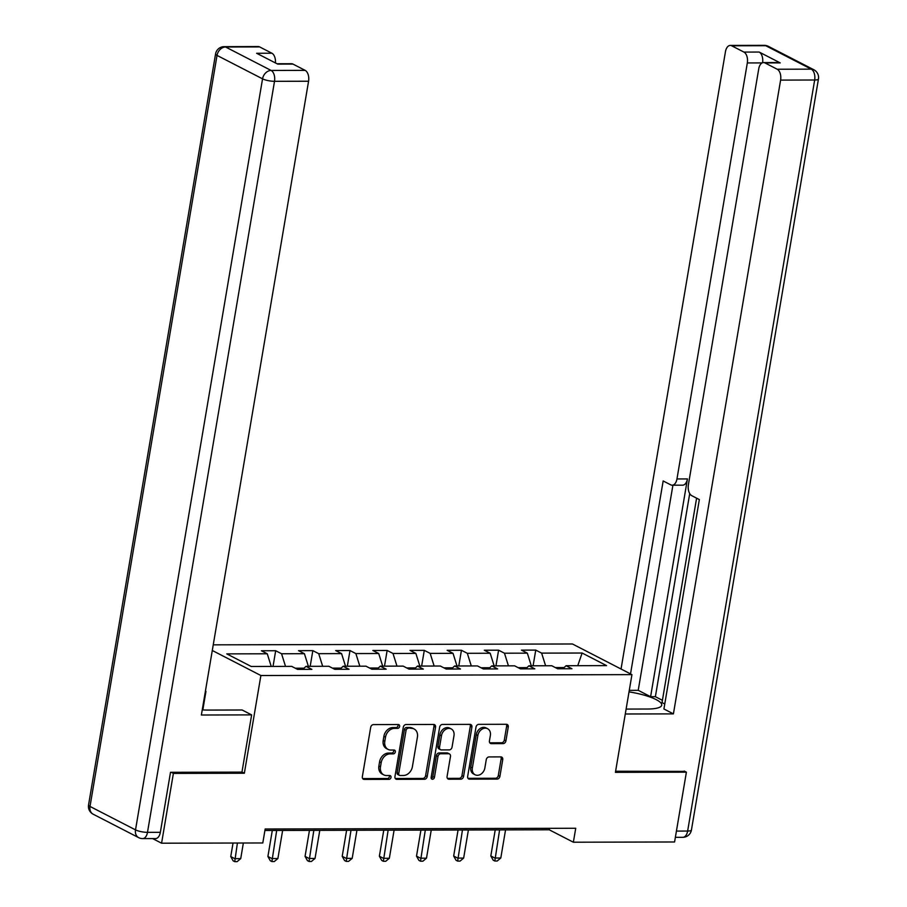 <?xml version="1.0" encoding="UTF-8"?>
<svg xmlns="http://www.w3.org/2000/svg" width="907" height="907" viewBox="0 0 907 907"><rect width="100%" height="100%" fill="white"/><g stroke="black" fill="none" stroke-linecap="round" stroke-linejoin="round"><path stroke-width="1.36" d="M399.636 726.462A1.995 1.565 117.3 0 0 398.32 724.546L373.491 724.602A2.857 2.245 117.3 0 0 370.691 727.346L362.347 776.675A2.857 2.245 117.3 0 0 363.367 779.215A2.857 2.245 117.3 0 0 364.217 779.419L389.058 779.351A1.995 1.565 117.3 0 0 389.704 775.519L386.484 775.53A9.149 7.165 117.3 0 1 383.786 774.884A9.149 7.165 117.3 0 1 380.487 766.778L381.189 762.662A9.149 7.165 117.3 0 1 390.146 753.876L393.366 753.864A1.995 1.565 117.3 0 0 394.012 750.032L390.804 750.044A9.149 7.165 117.3 0 1 388.094 749.397A9.149 7.165 117.3 0 1 384.806 741.291L385.498 737.176A9.149 7.165 117.3 0 1 394.466 728.389L397.674 728.378A1.995 1.565 117.3 0 0 399.636 726.462M388.094 749.397L386.484 748.57A9.149 7.165 117.3 0 1 383.196 740.463L383.888 736.348A9.149 7.165 117.3 0 1 392.856 727.561L396.064 727.55A1.995 1.565 117.3 0 0 397.924 724.546M362.675 778.58L387.448 778.523A1.995 1.565 117.3 0 0 389.307 775.519M383.786 774.884L382.176 774.056A9.149 7.165 117.3 0 1 378.888 765.95L379.58 761.835A9.149 7.165 117.3 0 1 388.547 753.048L391.756 753.037A1.995 1.565 117.3 0 0 393.615 750.032M503.113 743.604A2.857 2.245 117.3 0 0 505.925 740.86L508.26 727.017A2.857 2.245 117.3 0 0 507.228 724.489A2.857 2.245 117.3 0 0 506.389 724.285L478.805 724.353A2.857 2.245 117.3 0 0 476.005 727.097L467.661 776.426A2.857 2.245 117.3 0 0 468.681 778.966A2.857 2.245 117.3 0 0 469.531 779.158L497.115 779.09A2.857 2.245 117.3 0 0 499.916 776.347L502.739 759.635A2.857 2.245 117.3 0 0 501.718 757.096A2.857 2.245 117.3 0 0 500.868 756.892L489.066 756.926A2.857 2.245 117.3 0 0 486.265 759.669L484.86 767.957A7.641 5.998 117.3 0 1 475.109 774.771A7.641 5.998 117.3 0 1 472.354 767.991L477.842 735.52A7.641 5.998 117.3 0 1 487.603 728.706A7.641 5.998 117.3 0 1 490.358 735.486L489.44 740.894A2.857 2.245 117.3 0 0 490.472 743.434A2.857 2.245 117.3 0 0 491.311 743.638L503.113 743.604L501.514 742.776A2.857 2.245 117.3 0 0 504.315 740.033L506.65 726.19A2.857 2.245 117.3 0 0 506.31 724.285M615.422 772.345L686.395 772.174L674.581 841.979L573.36 842.218L575.73 828.261L265.161 829.009L262.803 842.966L161.582 843.204L173.384 773.41L244.357 773.24L260.887 675.522L631.941 674.627L615.422 772.345M435.553 727.199A2.857 2.245 117.3 0 0 434.532 724.659A2.857 2.245 117.3 0 0 433.682 724.455L406.098 724.523A2.857 2.245 117.3 0 0 403.298 727.267L394.953 776.596A2.857 2.245 117.3 0 0 395.985 779.136A2.857 2.245 117.3 0 0 396.824 779.34L424.408 779.272A2.857 2.245 117.3 0 0 427.208 776.528L435.553 727.199L433.954 726.371A2.857 2.245 117.3 0 0 433.614 724.455M442.446 724.432L470.03 724.376A2.857 2.245 117.3 0 1 470.88 724.568A2.857 2.245 117.3 0 1 471.912 727.108L463.568 776.437A2.857 2.245 117.3 0 1 460.767 779.181L448.954 779.215A2.857 2.245 117.3 0 1 448.115 779.011A2.857 2.245 117.3 0 1 447.083 776.471L450.473 756.472A2.857 2.245 117.3 0 0 449.441 753.932A2.857 2.245 117.3 0 0 448.591 753.74L440.768 753.751A2.857 2.245 117.3 0 0 437.956 756.495L434.442 777.322A1.995 1.565 117.3 0 1 431.165 777.333L439.646 727.187A2.857 2.245 117.3 0 1 442.446 724.432M213.247 644.843L572.442 643.981L631.941 674.627M260.887 675.522L212.295 650.489M533.101 665.795L535.754 650.104L521.468 650.138L527.341 653.165L504.473 653.21L498.601 650.194L484.315 650.228L490.188 653.244L467.32 653.301L461.448 650.285L447.162 650.319L453.035 653.335L430.167 653.391L424.295 650.364L410.009 650.398L415.871 653.425L393.014 653.482L387.142 650.455L372.856 650.489L378.718 653.516L355.861 653.573L349.989 650.546L335.703 650.58L341.565 653.607L318.708 653.664L312.836 650.636L298.55 650.67L304.412 653.698L281.555 653.754L275.683 650.727L261.397 650.761L267.259 653.788L226.773 653.879L251.216 666.475L291.703 666.373L297.575 669.4L311.872 669.366L305.999 666.339L302.768 669.389M535.754 650.104L541.626 653.119L582.113 653.029L606.556 665.613L566.07 665.715L571.943 668.742L557.646 668.776L551.785 665.749L528.917 665.806L534.79 668.833L520.493 668.867L514.632 665.84L491.764 665.897L497.637 668.913L483.34 668.947L477.479 665.931L454.611 665.987L460.484 669.003L446.187 669.037L440.314 666.021L417.458 666.078L423.331 669.094L409.034 669.128L403.162 666.112L380.305 666.157L386.178 669.185L371.881 669.219L366.009 666.192L343.152 666.248L349.025 669.275L334.728 669.309L328.856 666.282L305.999 666.339M526.956 667.654L518.192 667.677M531.298 665.795L527.341 653.165M508.442 665.851L504.473 653.21M528.917 665.806L525.686 668.856M489.803 667.745L481.039 667.767M494.145 665.885L490.188 653.244M471.289 665.942L467.32 653.301M491.764 665.897L488.533 668.935M452.65 667.835L443.886 667.847M456.992 665.976L453.035 653.335M434.136 666.033L430.167 653.391M454.611 665.987L451.38 669.026M415.497 667.915L406.733 667.937M419.839 666.067L415.871 653.425M396.983 666.123L393.014 653.482M417.458 666.078L414.227 669.117M378.344 668.006L369.58 668.028M382.686 666.157L378.718 653.516M359.83 666.214L355.861 653.573M380.305 666.157L377.074 669.207M341.191 668.096L332.416 668.119M345.533 666.248L341.565 653.607M322.677 666.305L318.708 653.664M343.152 666.248L339.921 669.298M304.038 668.187L295.263 668.21M308.38 666.339L304.412 653.698M285.524 666.396L281.555 653.754M271.227 666.43L267.259 653.788M171.219 772.288L173.384 773.41M152.591 838.578L161.582 843.204M686.395 772.174L684.218 771.063M264.912 830.483L549.245 829.792L573.36 842.218M564.109 667.563L555.345 667.586M577.759 665.693L582.113 653.029M545.595 665.761L541.626 653.119M566.07 665.715L562.839 668.765M549.495 828.318L549.245 829.792M273.03 666.418L275.683 650.727M310.183 666.328L312.836 650.636M347.336 666.237L349.989 650.546M384.489 666.157L387.142 650.455M421.642 666.067L424.295 650.364M458.795 665.976L461.448 650.285M495.948 665.885L498.601 650.194M244.357 773.24L241.976 772.004M395.293 778.512L422.809 778.444A2.857 2.245 117.3 0 0 425.61 775.689L433.954 726.371M408.025 728.355A1.995 1.565 117.3 0 0 406.064 730.282L398.74 773.58A1.995 1.565 117.3 0 0 400.044 775.496L403.434 775.485A9.149 7.165 117.3 0 0 412.402 766.698L417.413 737.096A9.149 7.165 117.3 0 0 414.114 728.99A9.149 7.165 117.3 0 0 411.415 728.344L406.415 727.527A1.995 1.565 117.3 0 0 404.454 729.455L406.064 730.282M399.454 775.349L397.844 774.521A1.995 1.565 117.3 0 1 397.13 772.753L404.454 729.455M414.114 728.99L412.504 728.162A9.149 7.165 117.3 0 0 409.805 727.516L411.415 728.344M406.415 727.527L409.805 727.516M447.423 778.376L459.157 778.353A2.857 2.245 117.3 0 0 461.958 775.61L470.302 726.28A2.857 2.245 117.3 0 0 469.962 724.376M449.441 753.932L447.831 753.105A2.857 2.245 117.3 0 0 446.981 752.901L439.158 752.923A2.857 2.245 117.3 0 0 436.358 755.667L432.832 776.494L434.442 777.322M431.244 778.365A1.995 1.565 117.3 0 0 432.832 776.494M453.976 735.713A7.641 5.998 117.3 0 0 451.233 728.922A7.641 5.998 117.3 0 0 441.471 735.736L439.532 747.187A2.857 2.245 117.3 0 0 440.564 749.715A2.857 2.245 117.3 0 0 441.414 749.919L449.237 749.896A2.857 2.245 117.3 0 0 452.049 747.153L453.976 735.713M451.233 728.922L449.623 728.094A7.641 5.998 117.3 0 0 439.861 734.908L441.471 735.736M440.564 749.715L438.954 748.887A2.857 2.245 117.3 0 1 437.934 746.359L439.861 734.908M489.78 742.799L501.514 742.776M487.603 728.706L485.993 727.879A7.641 5.998 117.3 0 0 476.243 734.693L477.842 735.52M475.109 774.771L473.499 773.943A7.641 5.998 117.3 0 1 470.744 767.163L476.243 734.693M467.989 778.331L495.505 778.263A2.857 2.245 117.3 0 0 498.306 775.519L501.14 758.808A2.857 2.245 117.3 0 0 500.8 756.892M233.042 843.034L230.752 856.571L234.766 858.646L240.718 858.634L243.359 843.011M237.407 843.022L234.732 861.65L233.122 860.822L230.752 856.571M240.718 858.634L237.112 861.639L234.732 861.65M202.25 709.886A32.765 7.653 9.6 0 0 208.327 710.079L242.146 710L251.636 714.886L201.377 715.011L308.573 81.233L274.515 81.313L147.49 832.354L160.346 832.32L170.505 772.299L241.954 772.118L251.636 714.886M205.379 691.361L205.957 691.361L205.424 691.089M202.828 709.92L205.957 691.361M259.663 46.926L225.605 47.005A8.741 5.023 -90.1 0 0 224.165 46.654L258.223 46.563A8.741 5.023 89.9 0 1 259.663 46.926L271.885 53.218A8.741 5.023 89.9 0 1 275.433 62.946M276.998 63.751L291.51 63.717A8.741 5.023 89.9 0 1 292.95 64.08L305.171 70.372A8.741 5.023 89.9 0 1 308.573 81.233M271.885 53.218L256.636 53.264L277.701 64.114L292.95 64.08M160.346 832.32A8.741 5.023 89.9 0 1 155.55 838.578L142.682 838.601A8.741 5.023 -90.1 0 0 147.49 832.354A8.741 2.041 -170.4 0 1 135.517 829.882L262.554 78.841L217.034 55.406L90.008 806.448L135.517 829.882A8.741 6.848 -62.7 0 0 138.669 837.637A8.741 8.741 0 0 0 142.682 838.601M626.113 709.081L647.496 709.025A32.765 7.653 9.6 0 0 661.713 705.17A32.765 7.653 9.6 0 0 629.027 691.882M625.286 713.99L673.413 713.877L663.924 708.979L699.342 499.587L691.792 495.698A8.741 5.023 -90.1 0 1 688.379 484.837L758.74 68.83A8.741 5.023 -90.1 0 1 763.547 62.583L778.784 62.538A8.741 5.023 89.9 0 1 780.224 62.9L759.159 52.05A8.741 5.023 89.9 0 1 762.594 62.742M696.599 498.17L662.031 702.585L664.774 704.002M689.717 493.601L655.376 696.689L662.405 700.317M655.376 696.689L650.602 696.701L638.222 690.318L629.288 690.34M673.413 713.877L780.61 80.099A8.741 5.023 -90.1 0 0 777.208 69.238L764.986 62.934A8.741 5.023 -90.1 0 0 763.547 62.583M762.175 62.912L747.323 62.946A8.741 5.023 -90.1 0 0 743.921 52.084L731.7 45.792A8.741 5.023 -90.1 0 0 730.26 45.429A8.741 5.023 -90.1 0 0 725.453 51.688L621.046 669.015M747.323 62.946L676.962 478.953A8.741 5.023 -90.1 0 1 672.155 485.2A8.741 5.023 -90.1 0 1 670.727 484.848L663.164 480.948L630.524 673.901M684.876 771.392L615.604 771.222M676.962 478.953L687.438 478.93L650.602 696.701M687.438 478.93A8.741 5.023 89.9 0 1 682.642 485.177L672.155 485.2M672.915 485.2L638.222 690.318M272.304 830.461L267.905 856.491L271.919 858.555L277.882 858.544L282.633 830.438M276.68 830.449L271.885 861.559L270.286 860.732L267.905 856.491M277.882 858.544L274.265 861.559L271.885 861.559M309.457 830.37L305.058 856.401L309.072 858.464L315.035 858.453L319.786 830.347M313.833 830.359L309.038 861.469L307.439 860.641L305.058 856.401M315.035 858.453L311.418 861.469L309.038 861.469M346.61 830.279L342.211 856.31L346.225 858.373L352.188 858.362L356.939 830.256M350.986 830.268L346.191 861.378L344.592 860.55L342.211 856.31M352.188 858.362L348.571 861.378L346.191 861.378M383.763 830.188L379.364 856.219L383.378 858.294L389.341 858.271L394.092 830.166M388.139 830.177L383.344 861.287L381.745 860.46L379.364 856.219M389.341 858.271L385.724 861.287L383.344 861.287M420.916 830.098L416.517 856.129L420.531 858.203L426.494 858.181L431.244 830.075M425.292 830.086L420.497 861.208L418.898 860.38L416.517 856.129M426.494 858.181L422.889 861.197L420.497 861.208M458.069 830.018L453.67 856.038L457.684 858.113L463.647 858.09L468.397 829.984M462.445 830.007L457.65 861.117L456.051 860.289L453.67 856.038M463.647 858.09L460.042 861.106L457.65 861.117M495.222 829.928L490.823 855.947L494.837 858.022L500.8 858.011L505.55 829.894M499.598 829.916L494.814 861.026L493.204 860.199L490.823 855.947M500.8 858.011L497.195 861.015L494.814 861.026M392.856 727.561L394.466 728.389M383.888 736.348L385.498 737.176M383.196 740.463L384.806 741.291M391.756 753.037L393.366 753.864M388.547 753.048L390.146 753.876M379.58 761.835L381.189 762.662M378.888 765.95L380.487 766.778M387.448 778.523L389.058 779.351M362.721 778.637L364.217 779.419M396.064 727.55L397.674 728.378M425.61 775.689L427.208 776.528M422.809 778.444L424.408 779.272M395.327 778.569L396.824 779.34M397.13 772.753L398.74 773.58M470.302 726.28L471.912 727.108M461.958 775.61L463.568 776.437M459.157 778.353L460.767 779.181M447.457 778.433L448.954 779.215M446.981 752.901L448.591 753.74M439.158 752.923L440.768 753.751M436.358 755.667L437.956 756.495M437.934 746.359L439.532 747.187M489.814 742.856L491.311 743.638M470.744 767.163L472.354 767.991M501.14 758.808L502.739 759.635M498.306 775.519L499.916 776.347M495.505 778.263L497.115 779.09M468.035 778.387L469.531 779.158M506.65 726.19L508.26 727.017M504.315 740.033L505.925 740.86M224.165 46.654A8.741 8.741 0 0 0 215.571 53.932A8.741 2.041 -170.4 0 0 217.034 55.406A8.741 6.848 -62.7 0 1 225.605 47.005L271.114 70.451L305.171 70.372M271.114 70.451A8.741 6.848 117.3 0 0 262.554 78.841A8.741 2.041 -170.4 0 0 274.515 81.313A8.741 5.023 -90.1 0 0 271.114 70.451M93.149 814.191A8.741 6.848 117.3 0 1 90.008 806.448A8.741 2.041 -170.4 0 1 88.546 804.962A8.741 8.741 0 0 0 93.149 814.191L138.669 837.637M743.921 52.084L759.159 52.05M780.224 62.9L764.986 62.934M777.208 69.238L811.266 69.147L765.746 45.713L731.7 45.792M676.429 831.084L687.642 831.05L814.667 80.009L780.61 80.099M811.266 69.147A8.741 5.023 89.9 0 1 814.667 80.009A8.741 2.041 -170.4 0 0 818.454 78.988A8.741 8.741 0 0 0 813.851 69.76A8.741 6.848 117.3 0 0 811.266 69.147M765.746 45.713A8.741 6.848 -62.7 0 1 768.331 46.325A8.741 8.741 0 0 0 764.318 45.35A8.741 5.023 89.9 0 1 765.746 45.713M818.454 78.988L691.429 830.03A8.741 2.041 -170.4 0 1 687.642 831.05A8.741 5.023 89.9 0 1 682.835 837.308L675.375 837.32M215.571 53.932L88.546 804.962M813.851 69.76L768.331 46.325M764.318 45.35L730.26 45.429M682.835 837.308A8.741 8.741 0 0 0 691.429 830.03"/></g></svg>

